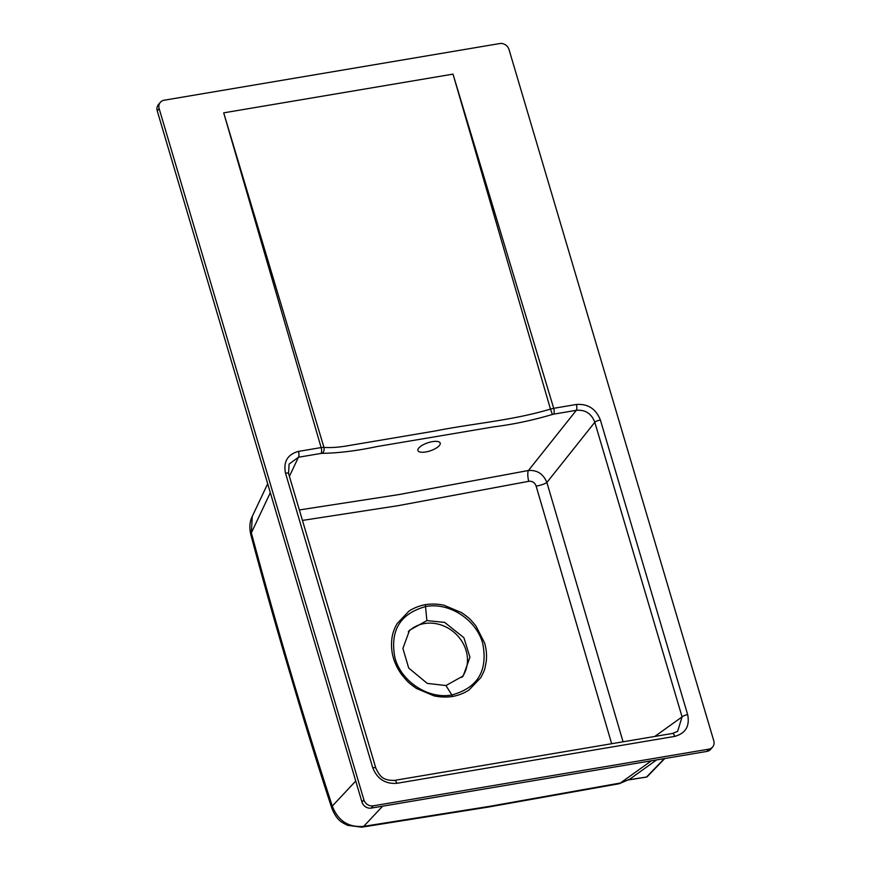<?xml version="1.0" encoding="UTF-8"?>
<svg xmlns="http://www.w3.org/2000/svg" width="871" height="871" viewBox="0 0 871 871"><rect width="100%" height="100%" fill="white"/><g stroke="black" fill="none" stroke-linecap="round" stroke-linejoin="round"><path stroke-width="1.31" d="M713.763 740.764L509.023 49.549A7.828 6.903 40.3 0 0 499.747 43.55L164.151 100.219A7.828 6.903 40.3 0 0 160.318 102.353A7.828 6.903 40.3 0 0 159.143 108.625L363.893 799.839A7.828 6.903 40.3 0 0 373.169 805.838L708.754 749.169A7.828 6.903 40.3 0 0 712.598 747.024A7.828 6.903 40.3 0 0 713.763 740.764M712.598 747.024L710.682 749.278A7.828 6.903 -139.7 0 1 706.849 751.423L371.253 808.092A7.828 6.903 -139.7 0 1 361.977 802.093L157.237 110.878A7.828 6.903 -139.7 0 1 158.402 104.618L160.318 102.353M267.691 483.764L252.263 516.405L251.36 532.845C276.532 626.695 303.5 717.769 332.287 806.067C338.09 820.939 348.563 827.7 363.73 826.35A20.349 8.982 81.4 0 1 361.792 827.178L488.631 807.014L619.139 783.726A20.349 6.424 -100.5 0 0 620.413 783.007L629.526 779.316L619.139 783.726M445.941 685.542L451.875 694.96C477.809 687.84 488.087 670.626 482.686 643.299C476.274 619.597 448.946 601.926 425.679 606.554C399.854 613.717 389.642 630.92 395.031 658.171C401.411 681.841 428.663 699.467 451.875 694.96L452.539 696.473C446.475 697.388 440.323 697.181 434.074 695.885L416.403 688.428C407.715 682.254 408.042 682.091 402.141 675.21C398.167 669.897 395.282 664.235 393.485 658.236C391.721 652.346 391.144 646.293 391.743 640.076C392.157 634.545 393.975 629.036 397.176 623.549L408.956 611.115C413.79 607.98 419.245 605.824 425.331 604.648L426.877 620.588L444.667 622.395L463.884 637.692L469.937 657.191L463.23 675.918L445.941 685.542L427.269 683.397L408.695 668.046L402.892 648.416L409.599 630.201L426.877 620.588M611.671 743.725L536.144 486.16C534.881 482.578 532.421 480.966 528.762 481.315L398.232 505.648L302.455 520.423M552.377 414.476L550.472 409.098L553.706 408.303A4.693 1.786 80.4 0 1 553.662 414.15L552.377 414.476C532.464 420.355 512.845 424.493 493.519 426.888L377.437 446.485C357.066 450.797 338.667 453.083 322.226 453.345L321.094 453.421A4.693 1.786 -99.6 0 0 321.138 447.574L323.936 447.356C331.002 447.944 339.646 447.291 349.892 445.386L435.544 430.916C473.519 423.339 511.604 420.66 550.472 409.098L453.007 74.122L553.706 408.303L576.362 404.471C587.936 403.665 595.938 408.837 600.38 419.996L687.655 714.623C689.93 726.142 685.608 733.404 674.687 736.398L396.784 783.323A4.693 1.786 -99.6 0 0 394.596 780.383M375.837 768.135A4.693 1.328 163.5 0 0 372.766 767.797L285.503 473.171C283.249 461.663 287.572 454.412 298.47 451.396L321.138 447.574L223.695 112.849L323.936 447.356A4.693 3.31 -86.2 0 1 322.226 453.345M288.562 473.508A4.693 1.328 163.5 0 0 285.503 473.171M321.094 453.421L298.437 457.242A4.693 1.786 -99.6 0 0 298.47 451.396M289.401 476.361L298.437 457.242L289.096 464.091L288.562 473.53L375.837 768.157C379.821 776.213 382.652 780.656 394.574 780.383L672.466 733.458A4.693 1.786 -99.6 0 1 674.687 736.398M355.738 781.037L332.287 806.067A20.349 7.295 161.9 0 0 331.993 808.647L331.993 808.647C337.338 821.353 342.053 822.202 347.387 825.316L361.792 827.178M270.326 492.692L251.36 532.845A20.349 4.137 165.1 0 0 250.728 534.326L250.728 534.326C249.204 527.456 249.716 521.479 252.263 516.405M439.768 444.994A11.737 4.192 161.4 0 0 440.193 443.056A11.737 4.192 161.4 0 0 427.726 442.827A11.737 4.192 161.4 0 0 417.938 450.547A11.737 4.192 161.4 0 0 428.064 451.472A11.737 4.192 161.4 0 0 439.768 444.994M628.851 779.785L646.554 777.008A1.568 0.642 81.1 0 1 646.38 777.106A1.568 0.642 81.1 0 1 646.173 777.063M425.331 604.648C431.526 603.734 437.699 603.908 443.851 605.182L461.565 612.629C469.97 618.573 470.013 618.998 475.849 625.835L484.559 642.852C486.323 648.775 486.9 654.84 486.29 661.056C484.788 669.244 485.278 669.07 480.825 677.605L468.99 690.039C464.003 693.24 458.516 695.385 452.539 696.484M461.924 677.344A35.221 31.04 40.3 0 0 460.89 639.804A35.221 31.04 40.3 0 0 424.362 623.56A35.221 31.04 40.3 0 0 408.281 631.867M453.007 74.122L223.695 112.849M299.352 509.949L398.493 494.641L528.447 470.492C537.167 469.926 543.319 473.922 546.89 482.48L623.07 741.798M600.38 419.996A4.693 1.328 163.5 0 0 594.806 422.261C591.474 413.573 585.312 409.588 576.33 410.317L553.662 414.15M672.466 733.458L677.616 731.357L682.08 716.887L594.806 422.261L546.89 482.48A9.396 1.96 -14.1 0 1 536.144 486.16M576.362 404.471A4.693 1.786 80.4 0 1 576.33 410.317L528.447 470.492A9.396 2.994 -101.2 0 0 528.762 481.315M687.655 714.623A4.693 1.328 163.5 0 0 682.08 716.887L654.807 736.441M706.849 751.423L708.754 749.169M373.169 805.838L371.253 808.092M159.143 108.625L157.237 110.878M361.977 802.093L363.893 799.839M382.63 806.176L363.73 826.35L490.221 806.241L620.413 783.007L651.399 760.786M396.784 783.323C385.232 784.096 377.23 778.924 372.766 767.797M664.78 758.521L647.262 776.649A1.568 1.361 44 0 1 646.554 777.008L664.344 758.597M250.728 534.326C263.989 583.929 277.228 630.767 290.457 674.851C303.054 717.562 317.915 766.066 331.993 808.647M628.71 779.883L646.38 777.106A1.568 1.568 0 0 0 647.262 776.649M409.61 630.212L408.869 631.083M463.209 675.907L462.675 676.538M656.603 759.904L629.526 779.316"/></g></svg>
